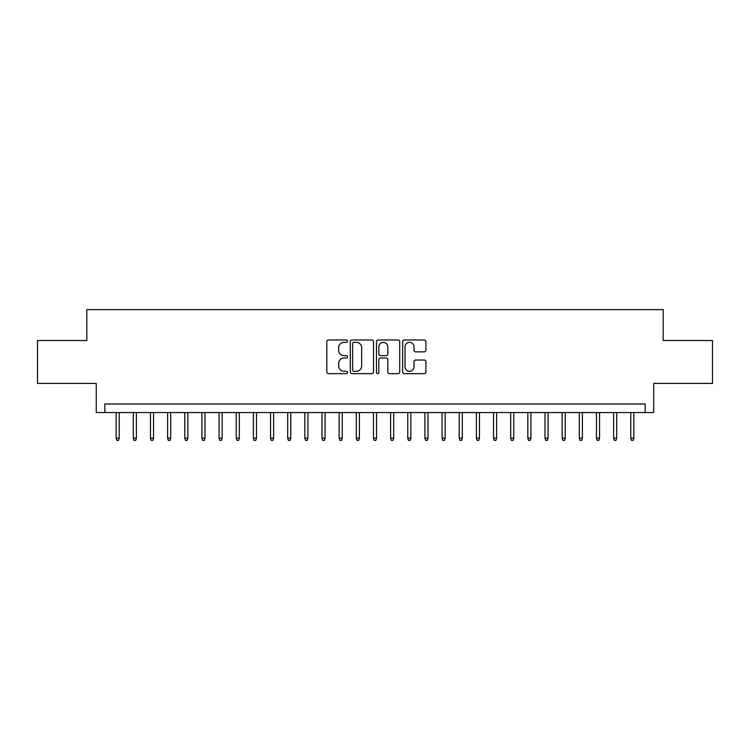 <?xml version="1.0" encoding="UTF-8"?>
<svg xmlns="http://www.w3.org/2000/svg" width="750" height="750" viewBox="0 0 750 750"><rect width="100%" height="100%" fill="white"/><g stroke="black" fill="none" stroke-linecap="round" stroke-linejoin="round"><path stroke-width="1.12" d="M347.559 341.156A1.181 1.181 0 0 0 346.378 339.975L328.491 339.975A1.688 1.688 0 0 0 326.803 341.663L326.803 371.972A1.688 1.688 0 0 0 328.491 373.65L346.378 373.65A1.181 1.181 0 0 0 347.559 372.478A1.181 1.181 0 0 0 346.378 371.297L344.062 371.297A5.391 5.391 0 0 1 338.672 365.906L338.672 363.384A5.391 5.391 0 0 1 344.062 357.994L346.378 357.994A1.181 1.181 0 0 0 347.559 356.812A1.181 1.181 0 0 0 346.378 355.641L344.062 355.641A5.391 5.391 0 0 1 338.672 350.25L338.672 347.728A5.391 5.391 0 0 1 344.062 342.338L346.378 342.338A1.181 1.181 0 0 0 347.559 341.156M424.209 351.853A1.688 1.688 0 0 0 425.887 350.166L425.887 341.663A1.688 1.688 0 0 0 424.209 339.975L404.344 339.975A1.688 1.688 0 0 0 402.656 341.663L402.656 371.972A1.688 1.688 0 0 0 404.344 373.65L424.209 373.65A1.688 1.688 0 0 0 425.887 371.972L425.887 361.697A1.688 1.688 0 0 0 424.209 360.019L415.706 360.019A1.688 1.688 0 0 0 414.019 361.697L414.019 366.797A4.5 4.5 0 0 1 409.519 371.297A4.5 4.5 0 0 1 405.009 366.797L405.009 346.837A4.5 4.5 0 0 1 409.519 342.338A4.5 4.5 0 0 1 414.019 346.837L414.019 350.166A1.688 1.688 0 0 0 415.706 351.853L424.209 351.853M645.169 412.566L653.747 412.566L653.747 383.409L712.5 383.409L712.5 340.519L663.188 340.519L663.188 309.647L86.812 309.647L86.812 340.519L37.5 340.519L37.5 383.409L96.253 383.409L96.253 412.566L645.169 412.566L645.169 403.988L104.831 403.988L104.831 412.566M373.528 341.663A1.688 1.688 0 0 0 371.841 339.975L351.975 339.975A1.688 1.688 0 0 0 350.287 341.663L350.287 371.972A1.688 1.688 0 0 0 351.975 373.65L371.841 373.65A1.688 1.688 0 0 0 373.528 371.972L373.528 341.663M378.159 339.975L398.025 339.975A1.688 1.688 0 0 1 399.713 341.663L399.713 371.972A1.688 1.688 0 0 1 398.025 373.65L389.522 373.65A1.688 1.688 0 0 1 387.834 371.972L387.834 359.681A1.688 1.688 0 0 0 386.156 357.994L380.512 357.994A1.688 1.688 0 0 0 378.834 359.681L378.834 372.478A1.181 1.181 0 0 1 377.653 373.65A1.181 1.181 0 0 1 376.472 372.478L376.472 341.663A1.688 1.688 0 0 1 378.159 339.975M353.831 342.338A1.181 1.181 0 0 0 352.65 343.519L352.65 370.116A1.181 1.181 0 0 0 353.831 371.297L356.269 371.297A5.391 5.391 0 0 0 361.659 365.906L361.659 347.728A5.391 5.391 0 0 0 356.269 342.338L353.831 342.338M387.834 346.922A4.5 4.5 0 0 0 383.334 342.422A4.5 4.5 0 0 0 378.834 346.922L378.834 353.953A1.688 1.688 0 0 0 380.512 355.641L386.156 355.641A1.688 1.688 0 0 0 387.834 353.953L387.834 346.922M119.241 438.122L118.547 440.353L116.841 440.353L116.147 438.122L119.241 438.122L119.241 412.566M116.147 438.122L116.147 412.566M136.387 438.122L135.703 440.353L133.987 440.353L133.303 438.122L136.387 438.122L136.387 412.566M133.303 438.122L133.303 412.566M153.544 438.122L152.859 440.353L151.144 440.353L150.459 438.122L153.544 438.122L153.544 412.566M150.459 438.122L150.459 412.566M170.7 438.122L170.016 440.353L168.3 440.353L167.616 438.122L170.7 438.122L170.7 412.566M167.616 438.122L167.616 412.566M187.856 438.122L187.162 440.353L185.447 440.353L184.763 438.122L187.856 438.122L187.856 412.566M184.763 438.122L184.763 412.566M205.003 438.122L204.319 440.353L202.603 440.353L201.919 438.122L205.003 438.122L205.003 412.566M201.919 438.122L201.919 412.566M222.159 438.122L221.475 440.353L219.759 440.353L219.075 438.122L222.159 438.122L222.159 412.566M219.075 438.122L219.075 412.566M239.316 438.122L238.631 440.353L236.916 440.353L236.222 438.122L239.316 438.122L239.316 412.566M236.222 438.122L236.222 412.566M256.472 438.122L255.778 440.353L254.062 440.353L253.378 438.122L256.472 438.122L256.472 412.566M253.378 438.122L253.378 412.566M273.619 438.122L272.934 440.353L271.219 440.353L270.534 438.122L273.619 438.122L273.619 412.566M270.534 438.122L270.534 412.566M290.775 438.122L290.091 440.353L288.375 440.353L287.691 438.122L290.775 438.122L290.775 412.566M287.691 438.122L287.691 412.566M307.931 438.122L307.247 440.353L305.531 440.353L304.838 438.122L307.931 438.122L307.931 412.566M304.838 438.122L304.838 412.566M325.078 438.122L324.394 440.353L322.678 440.353L321.994 438.122L325.078 438.122L325.078 412.566M321.994 438.122L321.994 412.566M342.234 438.122L341.55 440.353L339.834 440.353L339.15 438.122L342.234 438.122L342.234 412.566M339.15 438.122L339.15 412.566M359.391 438.122L358.706 440.353L356.991 440.353L356.306 438.122L359.391 438.122L359.391 412.566M356.306 438.122L356.306 412.566M376.547 438.122L375.853 440.353L374.147 440.353L373.453 438.122L376.547 438.122L376.547 412.566M373.453 438.122L373.453 412.566M393.694 438.122L393.009 440.353L391.294 440.353L390.609 438.122L393.694 438.122L393.694 412.566M390.609 438.122L390.609 412.566M410.85 438.122L410.166 440.353L408.45 440.353L407.766 438.122L410.85 438.122L410.85 412.566M407.766 438.122L407.766 412.566M428.006 438.122L427.322 440.353L425.606 440.353L424.922 438.122L428.006 438.122L428.006 412.566M424.922 438.122L424.922 412.566M445.162 438.122L444.469 440.353L442.753 440.353L442.069 438.122L445.162 438.122L445.162 412.566M442.069 438.122L442.069 412.566M462.309 438.122L461.625 440.353L459.909 440.353L459.225 438.122L462.309 438.122L462.309 412.566M459.225 438.122L459.225 412.566M479.466 438.122L478.781 440.353L477.066 440.353L476.381 438.122L479.466 438.122L479.466 412.566M476.381 438.122L476.381 412.566M496.622 438.122L495.938 440.353L494.222 440.353L493.528 438.122L496.622 438.122L496.622 412.566M493.528 438.122L493.528 412.566M513.778 438.122L513.084 440.353L511.369 440.353L510.684 438.122L513.778 438.122L513.778 412.566M510.684 438.122L510.684 412.566M530.925 438.122L530.241 440.353L528.525 440.353L527.841 438.122L530.925 438.122L530.925 412.566M527.841 438.122L527.841 412.566M548.081 438.122L547.397 440.353L545.681 440.353L544.997 438.122L548.081 438.122L548.081 412.566M544.997 438.122L544.997 412.566M565.237 438.122L564.553 440.353L562.837 440.353L562.144 438.122L565.237 438.122L565.237 412.566M562.144 438.122L562.144 412.566M582.384 438.122L581.7 440.353L579.984 440.353L579.3 438.122L582.384 438.122L582.384 412.566M579.3 438.122L579.3 412.566M599.541 438.122L598.856 440.353L597.141 440.353L596.456 438.122L599.541 438.122L599.541 412.566M596.456 438.122L596.456 412.566M616.697 438.122L616.013 440.353L614.297 440.353L613.612 438.122L616.697 438.122L616.697 412.566M613.612 438.122L613.612 412.566M633.853 438.122L633.159 440.353L631.453 440.353L630.759 438.122L633.853 438.122L633.853 412.566M630.759 438.122L630.759 412.566"/></g></svg>

